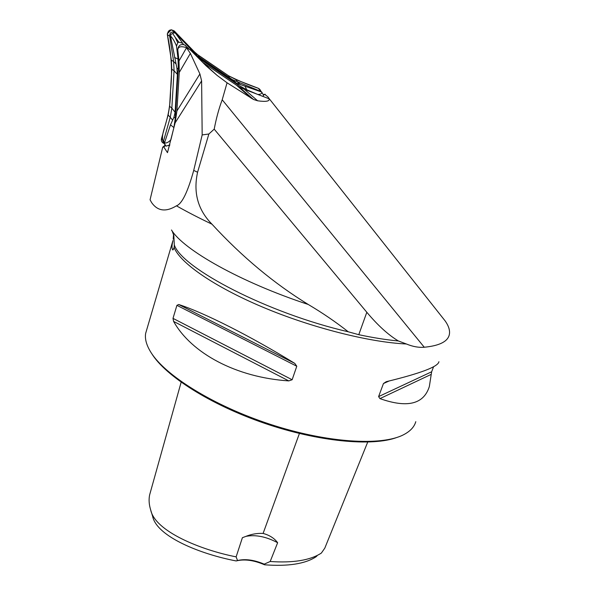 <?xml version="1.0" encoding="UTF-8"?>
<svg xmlns="http://www.w3.org/2000/svg" width="595" height="595" viewBox="0 0 595 595"><rect width="100%" height="100%" fill="white"/><g stroke="black" fill="none" stroke-linecap="round" stroke-linejoin="round"><path stroke-width="0.89" d="M244.374 89.309L269.089 98.77C269.833 101.284 266.017 101.961 257.628 100.8L253.492 99.477L238.907 86.714L244.374 89.309L257.628 100.8M253.492 99.477L227.067 82.794L217.086 75.386L206.093 65.807L190.445 49.995L186.361 47.622C180.94 45.934 178.076 46.678 177.786 49.831L179.006 60.943L186.518 47.786L190.37 53.394L199.905 73.944L201.616 80.89L202.174 134.924L193.725 170.401C187.722 192.059 181.966 203.869 176.447 205.825C165.886 212.259 157.608 211.173 151.613 202.568L150.066 199.808L162.695 147.218L163.781 146.987L167.478 152.662L175.123 122.867L176.908 110.997L199.905 73.944M251.454 98.339L236.468 85.182L202.769 62.386L217.086 75.386M236.468 85.182L238.907 86.714M190.37 53.394L179.274 72.441L176.908 110.997M179.274 72.441L179.006 60.943M185.871 45.867L184.576 44.9C180.463 43.837 178.203 45.48 177.786 49.831M173.197 239.168L173.532 234.46M202.174 134.924L208.867 134.001L197.577 172.252C193.122 192.676 197.919 209.99 211.984 224.196C241.934 256.72 274.027 283.48 308.247 304.476C322.505 312.918 335.833 322.021 348.246 331.787C267.847 313.23 182.033 268.434 174.305 244.939L174.127 247.624C180.292 262.968 213.769 286.5 262.559 307.072C311.289 327.622 369.48 342.333 406.385 343.984L398.375 340.972C386.46 339.864 373.258 337.774 358.778 334.695L348.246 331.787M172.059 230.83L173.829 235.456L174.305 244.939M268.1 97.067L265.006 94.531L268.1 97.067L269.669 99.358M367.703 442.1L324.803 548.144L321.367 553.06C310.345 560.282 293.283 563.093 270.182 561.502L277.634 542.722C274.377 538.267 269.528 535.173 263.102 533.432C257.07 533.113 251.15 534.169 245.341 536.601L242.396 537.694L236.133 556.861C200.351 549.847 155.109 531.238 150.713 510.056C149.018 504.649 148.661 499.599 149.628 494.906L181.14 382.228M236.133 556.861L237.524 560.542C245.311 558.69 254.206 559.895 264.202 564.149L270.182 561.502M264.202 564.149L264.559 564.789C288.01 566.552 305.168 563.889 316.034 556.794L317.023 555.864M152.194 514.883L152.61 516.244C156.671 536.601 200.53 554.168 236.141 560.944L237.524 560.542M264.559 564.789C253.887 560.163 244.411 558.884 236.141 560.944M415.786 421.677C414.306 426.92 410.267 431.263 403.663 434.692C381.812 446.205 327.131 442.94 270.242 424.317C213.345 405.753 164.763 375.259 150.699 352.009C146.422 345.026 144.741 338.815 145.649 333.386L146.824 329.399M406.385 343.984C412.759 346.625 418.716 347.711 424.265 347.242C439.229 345.777 447.559 341.679 449.255 334.933C450.199 330.946 448.913 326.387 445.38 321.255M172.914 240.7C171.724 245.795 171.702 248.896 172.847 249.989L174.127 247.624M173.599 321.412L172.996 318.37L176.916 305.347L178.693 304.506C203.602 312.524 249.9 335.744 294.763 363.374L296.779 366.237L292.145 379.751L288.776 380.897C235.999 377.453 191.315 353.118 173.599 321.412L288.776 380.897M433.599 366.691L431.635 371.793L429.337 386.557C423.752 404.265 407.292 408.282 379.945 398.613L378.599 396.605L383.455 383.53L386.244 381.693C420.628 373.348 438.188 366.684 438.924 361.708M397.148 437.362C372.44 446.733 318.437 441.765 264.44 423.246C210.429 404.756 165.298 375.839 151.688 353.549M277.634 542.722C266.27 536.668 255.776 534.533 246.144 536.318M208.867 134.001L214.2 129.152L366.817 312.271C377.788 325.361 388.312 334.933 398.375 340.972M269.699 99.425L269.089 98.77M227.067 82.794L222.203 99.781C218.975 108.342 216.312 118.13 214.2 129.152M424.265 347.242L222.203 99.781M263.369 94.605L265.162 94.218M165.165 145.165L162.695 147.218M265.006 94.531L263.488 94.94M165.499 145.559L163.781 146.987M169.768 144.972L166.087 146.139L164.317 143.469L170.497 124.824L173.963 117.222L175.094 112.299L177.399 74.382L176.931 68.209L170.609 36.689L170.832 34.406L174.082 32.725L175.674 33.446L198.433 57.06L218.982 71.601L236.438 83.174L261.703 92.054L263.63 95.334L262.752 96.368M261.093 91.556L232.385 79.656L196.573 55.328M260.335 90.172L258.319 88.283L236.044 79.678L228.487 75.721L198.499 55.372L191.768 49.623L174.372 31.044L175.108 32.941L174.134 32.234C171.286 31.595 169.783 32.777 169.627 35.782L173.628 61.478L174.067 70.76L171.843 108.089L170.334 116.999L163.588 140.874L164.637 144.399M175.674 33.446L183.58 44.528M182.144 43.123L178.887 42.171L177.734 42.766L176.514 46.038C174.566 41.36 172.602 38.035 170.601 36.064M164.428 142.934C166.436 143.343 168.593 142.279 170.899 139.736L173.889 127.605L175.294 118.13L178.284 68.983L178.046 59.054L176.514 46.038M198.447 58.087L238.55 85.234L246.687 89.726L257.494 94.352M172.669 33.461L175.183 37.292L177.734 42.766M175.183 37.292L178.887 42.171M169.582 145.745L169.002 145.82M168.779 145.381L169.835 144.711M257.843 94.486C260.491 94.427 261.837 93.653 261.897 92.18M174.372 31.044C170.356 28.798 168.021 30.01 167.359 34.666L171.353 60.199L171.784 69.221L169.605 106.312L168.147 114.976L161.461 138.702C161.037 140.859 161.803 142.413 163.766 143.373M258.334 88.291C248.182 84.825 238.231 80.637 228.487 75.721L196.201 53.691L176.202 33L171.375 29.75L167.314 33.736M170.609 36.689L167.359 34.666C171.457 53.401 172.513 72.062 170.527 90.633C170.557 101.284 169.136 111.622 166.265 121.648C164.488 129.1 160.3 136.887 163.885 143.417M260.35 90.202L259.07 88.677M201.616 80.89L175.123 122.867M171.486 229.99C183.297 249.729 240.395 282.164 308.247 304.476M211.984 224.196C198.827 217.919 186.979 211.798 176.447 205.825M193.725 170.401L197.577 172.252M263.102 533.432L299.411 433.487M292.145 379.751L172.996 318.37M296.779 366.237L176.916 305.347M294.763 363.374L178.693 304.506M431.174 374.389L379.945 398.613M431.635 371.793L378.599 396.605M389.085 381.016L383.455 383.53M366.817 312.271L358.778 334.695M172.847 249.989L174.223 247.364M261.324 91.875L258.319 88.283M164.51 142.287L161.461 138.702M176.12 33.841L175.696 33.461M177.399 74.382L174.067 70.76L171.784 69.221M175.949 63.896L173.628 61.478L171.353 60.199M203.319 60.943L199.548 57.551L198.499 55.372M233.969 81.701L229.737 78.004L228.487 75.721M240.544 84.691L237.509 82.073L236.044 79.678M172.58 120.034L168.147 114.976M175.094 112.299L171.843 108.089L169.605 106.312M191.768 49.623L192.356 50.992M244.999 86.067L246.687 89.726M238.037 83.902L238.55 85.234M198.827 58.332L198.433 57.06M190.898 50.456L190.593 49.14M175.294 118.13L173.963 117.222M173.889 127.605L170.497 124.824M174.499 57.477L178.046 59.054M176.931 68.209L178.284 68.983M184.576 44.9L188.66 48.589M172.944 240.559L145.649 333.386M150.713 510.056L152.61 516.244M445.402 321.24L269.431 98.956M173.16 249.721L173.517 249.03M260.268 90.879L261.703 92.054M174.134 32.234L175.056 33.052M232.385 79.656L236.438 83.174M261.168 91.615L260.015 89.614"/></g></svg>
